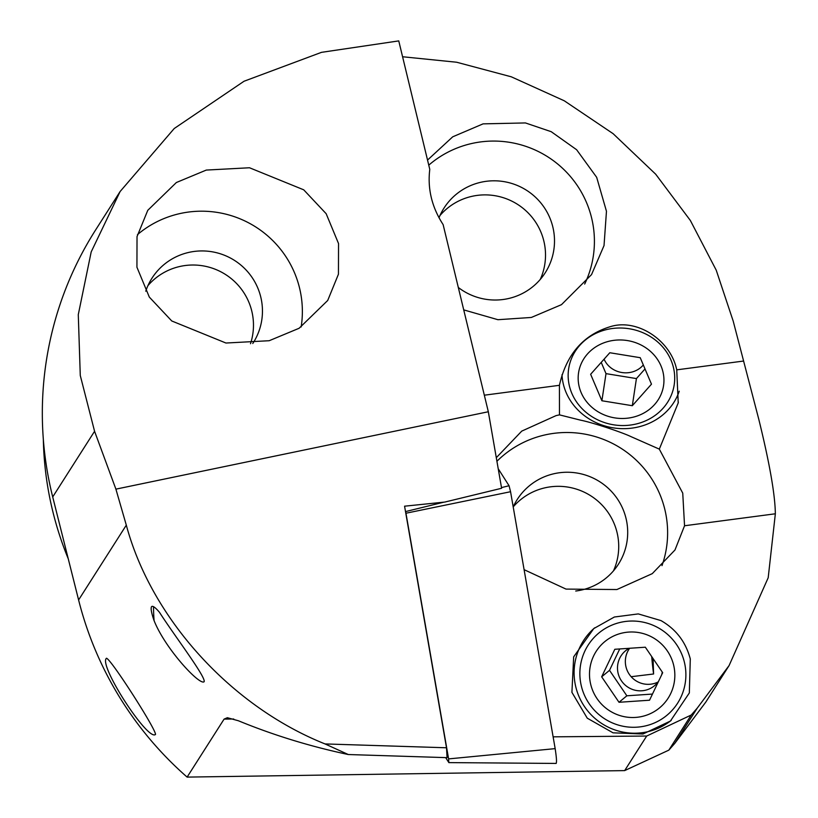 <?xml version="1.0" encoding="UTF-8"?>
<svg xmlns="http://www.w3.org/2000/svg" width="818" height="818" viewBox="0 0 818 818"><rect width="100%" height="100%" fill="white"/><g stroke="black" fill="none" stroke-linecap="round" stroke-linejoin="round"><path stroke-width="1.23" d="M106.197 658.541C99.223 666.435 148.068 741.64 155.522 734.441C155.941 728.981 107.485 653.51 106.197 658.541L106.677 658.245M154.96 734.748L155.522 734.441M653.081 658.572L653.592 673.991A33.364 2.914 85.5 0 1 651.711 656.578M653.592 673.991L631.527 676.66M691.22 715.024L668.827 750.147L624.655 770.607L646.69 736.036L691.22 715.024L697.284 708.051L729.094 665.555L768.194 577.753L775.352 513.786L684.543 525.759L682.744 493.131L659.318 449.123L631.077 436.669C621.118 431.904 591.496 422.272 580.78 420.217L559.461 414.869L559.42 385.309L484.328 395.196M659.318 449.123L678.214 402.937L676.742 369.848C670.688 340.094 636.915 318.151 610.3 326.679C583.306 334.889 566.353 354.439 559.42 385.309M561.997 374.756A60.062 54.745 -171.4 0 0 632.386 428.059A60.062 54.745 -171.4 0 0 679.226 391.198M571.915 692.345L587.252 718.173L613.04 732.826L642.979 734.002L670.412 721.057L689.339 692.948L690.29 658.919C685.781 641.966 676.005 629.195 660.964 620.586L638.285 613.909L614.359 617.017L593.756 628.592L573.674 656.844L571.915 692.345M594.645 627.856A60.062 59.356 -129.6 0 0 576.271 688.746A60.062 59.356 -129.6 0 0 671.22 720.372M575.719 591.025A60.062 59.428 32.5 0 0 582.385 589.819A60.062 59.428 32.5 0 0 618.459 564.144A60.062 59.428 32.5 0 0 616.322 497.354A60.062 59.428 32.5 0 0 553.265 473.898A60.062 59.428 32.5 0 0 517.18 499.573A60.062 59.428 32.5 0 0 513.203 506.915A60.062 59.428 32.5 0 1 544.287 487.978A60.062 59.428 32.5 0 1 604.747 508.09A60.062 59.428 32.5 0 1 613.469 570.862M458.315 287.476A60.062 59.428 32.5 0 0 509.174 298.376A60.062 59.428 32.5 0 0 545.258 272.711A60.062 59.428 32.5 0 0 543.121 205.911A60.062 59.428 32.5 0 0 480.064 182.455A60.062 59.428 32.5 0 0 443.98 208.13A60.062 59.428 32.5 0 0 439.021 217.762M540.269 279.429A60.062 59.428 32.5 0 0 531.547 216.658A60.062 59.428 32.5 0 0 471.086 196.535A60.062 59.428 32.5 0 0 439.992 215.492M206.289 170.072L176.371 182.516L147.772 210.318L137.025 236.607L136.933 267.22L149.316 297.087L171.76 320.973L225.962 343.028L269.194 340.717L299.102 328.274L327.711 300.472L338.447 274.183L338.54 243.57L326.157 213.702L303.713 189.817L249.51 167.762L206.289 170.072M301.147 326.975A100.093 99.05 32.5 0 0 178.314 213.948A100.093 99.05 32.5 0 0 137.455 234.643M252.772 343.519A60.062 59.428 32.5 0 0 253.212 342.834A60.062 59.428 32.5 0 0 251.075 276.034A60.062 59.428 32.5 0 0 188.017 252.588A60.062 59.428 32.5 0 0 151.933 278.253A60.062 59.428 32.5 0 0 145.757 291.198M250.502 343.713A60.062 59.428 32.5 0 0 237.414 284.408A60.062 59.428 32.5 0 0 179.04 266.668A60.062 59.428 32.5 0 0 147.946 285.615M684.543 525.759L674.983 549.982L652.273 573.643L616.905 589.533L566.015 589.093L524.103 569.676M496.618 457.364L521.741 431.117L556.087 415.605L559.461 414.869M661.997 565.627A100.093 99.05 32.5 0 0 641.547 465.595A100.093 99.05 32.5 0 0 543.561 435.258A100.093 99.05 32.5 0 0 496.925 461.27M427.538 160.072L452.722 136.811L483.08 123.866L525.422 122.935L551.209 131.688L576.618 149.725L596.68 177.332L606.465 211.279L604.032 245.564L591.537 274.603L561.496 304.654L531.352 317.456L497.937 319.705L463.724 309.889M429.777 169.357C427.405 188.794 431.853 207.22 443.131 224.613L488.326 411.751L115.9 489.144L94.571 431.28L80.276 375.503L78.283 314.623L91.197 251.893L120.123 191.514L174.224 128.518L244.03 81.248L321.484 52.342L398.755 40.9L429.777 169.357M584.686 284.05A100.093 99.05 32.5 0 0 571.864 178.242A100.093 99.05 32.5 0 0 470.36 143.825A100.093 99.05 32.5 0 0 428.765 165.154M204.152 681.68C200.001 686.097 165.256 648.848 154.091 620.647C151.473 613.152 150.614 608.52 151.504 606.751C152.547 605.453 155.195 607.283 159.438 612.253C174.081 635.146 205.891 676.895 204.152 681.68L203.559 682.028M154.091 620.647A44.039 4.1 82.5 0 1 153.549 606.67M120.123 191.514L95.696 229.827A346.996 343.386 32.5 0 0 52.71 496.945L78.6 599.962A346.996 343.386 32.5 0 0 187.118 777.1L624.655 770.607M668.827 750.147L674.697 743.49L705.801 702.089L729.094 665.555M775.352 513.786C775.096 494.624 769.574 463.121 758.787 419.286L733.204 321.126L716.231 270.196L690.351 220.471L655.699 174.214L613.132 133.692L564.287 100.798L511.332 76.82L456.659 62.24L402.579 56.749M646.69 736.036L553.121 736.834M446.505 747.775L447.068 757.662L348.304 754.533L325.032 743.93L446.505 747.775L404.573 506.189L444.787 502.068L501.608 488.274L488.326 411.751M325.032 743.93C231.085 706.384 151.381 618.643 126.309 525.146L115.9 489.144M68.283 558.858A333.652 330.175 -147.5 0 1 43.334 439.43M348.304 754.533C309.991 746.394 273.355 735.137 238.396 720.76L227.363 717.713L224.091 719.114L187.118 777.1M405.513 511.598L443.898 502.16M501.495 487.589L509.062 485.739L510.565 491.72L555.166 748.634C556.598 758.112 556.874 762.979 555.995 763.245M498.213 468.724L509.062 485.739M556.199 763.429L448.867 762.611L445.657 757.611M510.565 491.72L405.963 513.223L448.612 758.899L555.166 748.634M448.816 762.56L448.612 758.899M405.963 513.223L405.585 511.731M629.257 648.296A22.689 22.423 -129.6 0 0 622.079 681.711A22.689 22.423 -129.6 0 0 658.562 681.292M629.645 648.275A22.689 22.423 -129.6 0 0 658.02 682.038M656.363 710.259A42.976 42.475 -129.6 0 0 667.324 650.913A42.976 42.475 -129.6 0 0 607.979 639.236A42.976 42.475 -129.6 0 0 597.017 698.582A42.976 42.475 -129.6 0 0 656.363 710.259M662.928 718.276A53.385 52.761 -129.6 0 0 666.895 715.3A53.385 52.761 -129.6 0 0 675.085 642.508A53.385 52.761 -129.6 0 0 602.825 630.044A53.385 52.761 -129.6 0 0 598.858 633.02A53.385 52.761 -129.6 0 0 590.668 705.811A53.385 52.761 -129.6 0 0 662.928 718.276M662.682 672.682L645.33 647.212L614.819 649.277L601.659 676.813L619.011 702.284L649.523 700.218L662.682 672.682M619.011 702.284L626.854 695.801L652.467 694.063M626.854 695.801L609.512 670.331L601.659 676.813M609.512 670.331L619.727 648.94M661.639 674.86A22.689 22.423 -129.6 0 0 662.273 672.069M604.093 359.153A22.689 20.685 -171.4 0 0 611.056 367.957A22.689 20.685 -171.4 0 0 643.316 364.951M594.338 409.256A42.976 39.172 -171.4 0 0 654.605 404.521A42.976 39.172 -171.4 0 0 647.784 349.194A42.976 39.172 -171.4 0 0 587.508 353.928A42.976 39.172 -171.4 0 0 594.338 409.256M588.234 414.082A53.385 48.661 -171.4 0 0 641.21 422.548A53.385 48.661 -171.4 0 0 674.206 384.777A53.385 48.661 -171.4 0 0 654.625 339.48A53.385 48.661 -171.4 0 0 601.639 331.014A53.385 48.661 -171.4 0 0 568.653 368.785A53.385 48.661 -171.4 0 0 588.234 414.082M632.314 405.708L651.476 384.163L640.228 357.691L609.809 352.742L590.637 374.276L601.895 400.759L632.314 405.708L636.424 378.581L606.005 373.632L601.895 400.759M601.22 362.384L606.005 373.632M636.424 378.581L645.003 368.938M743.173 361.096L676.742 369.848M674.697 743.49L697.284 708.051M52.71 496.945L94.571 431.28M78.6 599.962L126.309 525.146M224.091 719.114L233.733 719.012M678.347 402.027L678.204 402.937"/></g></svg>
